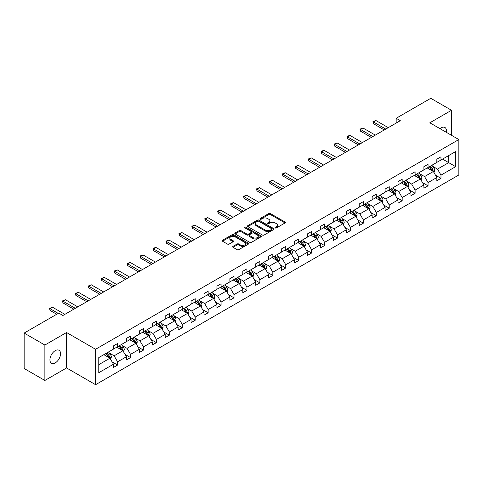 <?xml version="1.0" encoding="UTF-8"?>
<svg xmlns="http://www.w3.org/2000/svg" width="483" height="483" viewBox="0 0 483 483"><rect width="100%" height="100%" fill="white"/><g stroke="black" fill="none" stroke-linecap="round" stroke-linejoin="round"><path stroke-width="0.72" d="M275.25 227.952A0.803 0.465 0 0 0 276.391 227.952L285.036 222.959A1.153 0.664 0 0 0 285.375 222.494A1.153 0.664 0 0 0 285.036 222.023L270.389 213.564A1.153 0.664 0 0 0 268.759 213.564L260.114 218.558A0.803 0.465 0 0 0 259.878 218.884A0.803 0.465 0 0 0 260.114 219.216A0.803 0.465 0 0 0 261.249 219.216L262.372 218.57A3.683 2.125 0 0 1 267.582 218.57L268.802 219.27A3.683 2.125 0 0 1 269.876 220.773A3.683 2.125 0 0 1 268.802 222.283L267.679 222.929A0.803 0.465 0 0 0 267.443 223.255A0.803 0.465 0 0 0 267.679 223.581A0.803 0.465 0 0 0 268.82 223.581L269.943 222.935A3.683 2.125 0 0 1 275.147 222.935L276.367 223.641A3.683 2.125 0 0 1 277.447 225.144A3.683 2.125 0 0 1 276.367 226.648L275.25 227.294A0.803 0.465 0 0 0 275.014 227.626A0.803 0.465 0 0 0 275.25 227.952L275.25 227.294M55.243 362.89A7.505 4.335 120 0 0 60.146 356.279A7.505 4.335 120 0 0 58.998 350.266A7.505 4.335 120 0 0 55.243 350.64A7.505 4.335 120 0 0 50.341 357.251A7.505 4.335 120 0 0 51.494 363.264A7.505 4.335 120 0 0 55.243 362.89M446.328 132.312A7.505 4.335 120 0 0 444.897 127.47A7.505 4.335 120 0 0 441.148 127.838A7.505 4.335 120 0 0 439.989 128.653M233.029 246.36A1.153 0.664 0 0 0 232.691 246.831A1.153 0.664 0 0 0 233.029 247.302L237.141 249.675A1.153 0.664 0 0 0 238.765 249.675L248.371 244.132A1.153 0.664 0 0 0 248.709 243.661A1.153 0.664 0 0 0 248.371 243.191L233.724 234.732A1.153 0.664 0 0 0 232.094 234.732L222.488 240.274A1.153 0.664 0 0 0 222.15 240.745A1.153 0.664 0 0 0 222.488 241.216L227.457 244.084A1.153 0.664 0 0 0 229.081 244.084L233.192 241.711A1.153 0.664 0 0 0 233.531 241.24A1.153 0.664 0 0 0 233.192 240.769L230.729 239.351A3.079 1.775 0 0 1 229.83 238.095A3.079 1.775 0 0 1 231.731 236.447A3.079 1.775 0 0 1 235.082 236.833L244.73 242.406A3.079 1.775 0 0 1 245.63 243.661A3.079 1.775 0 0 1 243.728 245.304A3.079 1.775 0 0 1 240.377 244.917L238.765 243.987A1.153 0.664 0 0 0 237.141 243.987L233.029 246.36L233.029 247.302M66.563 332.515L44.877 345.037L24.15 333.071L24.15 368.493L44.877 380.465L66.563 367.943L95.586 384.697L95.586 349.275L66.563 332.515L66.563 367.943M451.514 135.306L451.514 110.269L429.828 122.791L458.85 139.545L95.586 349.275M451.514 110.269L430.782 98.303L396.163 118.287L396.163 123.074M24.15 333.071L58.769 313.081L62.917 315.477L400.31 120.684L396.163 118.287M262.45 235.058A1.153 0.664 0 0 0 264.08 235.058L273.686 229.516A1.153 0.664 0 0 0 274.018 229.045A1.153 0.664 0 0 0 273.686 228.574L259.033 220.115A1.153 0.664 0 0 0 257.403 220.115L247.803 225.664A1.153 0.664 0 0 0 247.465 226.135A1.153 0.664 0 0 0 247.803 226.605L262.45 235.058M245.316 228.127A0.803 0.465 0 0 1 246.131 228.242L246.131 227.282L261.025 235.885A1.153 0.664 0 0 1 261.363 236.356A1.153 0.664 0 0 1 261.025 236.821L251.426 242.369A1.153 0.664 0 0 1 249.796 242.369L235.143 233.911L235.143 232.969A1.153 0.664 0 0 0 234.81 233.44A1.153 0.664 0 0 0 235.143 233.911M235.143 232.969L239.254 230.596A1.153 0.664 0 0 1 240.884 230.596L246.825 234.026A1.153 0.664 0 0 0 248.455 234.026L251.178 232.456A1.153 0.664 0 0 0 251.516 231.985A1.153 0.664 0 0 0 251.178 231.514L244.996 227.94A0.803 0.465 0 0 1 244.76 227.614A0.803 0.465 0 0 1 245.255 227.185A0.803 0.465 0 0 1 246.131 227.282M44.877 345.037L44.877 380.465M98.78 357.577L113.451 349.106L113.451 345.9L117.598 343.504L117.598 346.709L126.389 341.638L126.389 338.432L130.537 336.035L130.537 339.241L139.321 334.17L139.321 330.964L143.469 328.567L143.469 331.773L152.26 326.701L152.26 323.495L156.407 321.098L156.407 324.31L165.192 319.233L165.192 316.027L169.34 313.63L169.34 316.842L178.13 311.764L178.13 308.559L182.278 306.162L182.278 309.374L191.063 304.296L191.063 301.09L195.21 298.693L195.21 301.905L204.001 296.828L204.001 293.622L208.149 291.225L208.149 294.437L216.933 289.359L216.933 286.153L221.081 283.756L221.081 286.968L229.872 281.891L229.872 278.685L234.02 276.294L234.02 279.5L242.804 274.422L242.804 271.217L246.952 268.826L246.952 272.032L255.742 266.954L255.742 263.748L259.884 261.357L259.884 264.563L268.675 259.486L268.675 256.28L272.823 253.889L272.823 257.095L281.613 252.017L281.613 248.811L285.755 246.421L285.755 249.626L294.545 244.549L294.545 241.343L298.693 238.952L298.693 242.158L307.484 237.087L307.484 233.875L311.626 231.484L311.626 234.69L320.416 229.618L320.416 226.406L324.564 224.015L324.564 227.221L333.355 222.15L333.355 218.938L337.496 216.547L337.496 219.753L346.287 214.681L346.287 211.469L350.435 209.079L350.435 212.285L359.225 207.213L359.225 204.001L363.367 201.61L363.367 204.816L372.158 199.745L372.158 196.533L376.305 194.142L376.305 197.348L385.096 192.276L385.096 189.07L389.238 186.673L389.238 189.879L398.028 184.808L398.028 181.602L402.176 179.205L402.176 182.411L410.967 177.339L410.967 174.134L415.108 171.737L415.108 174.943L423.899 169.871L423.899 166.665L428.047 164.268L428.047 167.474L436.837 162.403L436.837 159.197L440.979 156.8L440.979 160.012L455.656 151.535L455.656 166.665L440.979 175.136L440.979 178.342L436.837 180.739L436.837 177.533L428.047 182.604L428.047 185.81L423.899 188.207L423.899 185.001L415.108 190.073L415.108 193.278L410.967 195.675L410.967 192.469L402.176 197.541L402.176 200.747L398.028 203.144L398.028 199.932L389.238 205.009L389.238 208.215L385.096 210.612L385.096 207.4L376.305 212.478L376.305 215.684L372.158 218.081L372.158 214.869L363.367 219.946L363.367 223.152L359.225 225.549L359.225 222.337L350.435 227.415L350.435 230.62L346.287 233.017L346.287 229.805L337.496 234.883L337.496 238.089L333.355 240.486L333.355 237.274L324.564 242.351L324.564 245.557L320.416 247.948L320.416 244.742L311.626 249.82L311.626 253.026L307.484 255.416L307.484 252.211L298.693 257.288L298.693 260.494L294.545 262.885L294.545 259.679L285.755 264.756L285.755 267.962L281.613 270.353L281.613 267.147L272.823 272.225L272.823 275.431L268.675 277.822L268.675 274.616L259.884 279.693L259.884 282.899L255.742 285.29L255.742 282.084L246.952 287.156L246.952 290.368L242.804 292.758L242.804 289.552L234.02 294.624L234.02 297.836L229.872 300.227L229.872 297.021L221.081 302.092L221.081 305.304L216.933 307.695L216.933 304.489L208.149 309.561L208.149 312.773L204.001 315.164L204.001 311.958L195.21 317.029L195.21 320.241L191.063 322.632L191.063 319.426L182.278 324.498L182.278 327.709L178.13 330.1L178.13 326.894L169.34 331.966L169.34 335.172L165.192 337.569L165.192 334.363L156.407 339.434L156.407 342.64L152.26 345.037L152.26 341.831L143.469 346.903L143.469 350.109L139.321 352.505L139.321 349.3L130.537 354.371L130.537 357.577L126.389 359.974L126.389 356.768L117.598 361.839L117.598 365.045L113.451 367.442L113.451 364.23L98.78 372.707L98.78 357.577M95.586 384.697L458.85 174.967L458.85 139.545M116.771 347.192L122.905 350.73L114.115 355.808L109.315 353.037M114.115 355.808L117.598 361.839M122.905 350.73L126.389 356.768M113.451 348.34L114.115 348.72L117.598 346.709M129.704 339.724L135.844 343.268L127.053 348.34L122.253 345.568M127.053 348.34L130.537 354.371M135.844 343.268L139.321 349.3M126.389 340.871L127.053 341.252L130.537 339.241M142.642 332.256L148.776 335.8L139.985 340.871L135.186 338.1M139.985 340.871L143.469 346.903M148.776 335.8L152.26 341.831M139.321 333.403L139.985 333.789L143.469 331.773M155.574 324.787L161.714 328.331L152.924 333.403L148.124 330.632M152.924 333.403L156.407 339.434M161.714 328.331L165.192 334.363M152.26 325.934L152.924 326.321L156.407 324.31M168.513 317.319L174.647 320.863L165.856 325.934L161.056 323.163M165.856 325.934L169.34 331.966M174.647 320.863L178.13 326.894M165.192 318.466L165.856 318.852L169.34 316.842M181.445 309.851L187.585 313.395L178.795 318.466L173.995 315.695M178.795 318.466L182.278 324.498M187.585 313.395L191.063 319.426M178.13 310.998L178.795 311.384L182.278 309.374M194.383 302.382L200.517 305.926L191.727 310.998L186.927 308.226M191.727 310.998L195.21 317.029M200.517 305.926L204.001 311.958M191.063 303.529L191.727 303.916L195.21 301.905M207.316 294.914L213.456 298.458L204.665 303.529L199.865 300.758M204.665 303.529L208.149 309.561M213.456 298.458L216.933 304.489M204.001 296.061L204.665 296.447L208.149 294.437M220.254 287.445L226.388 290.989L217.598 296.061L212.798 293.29M217.598 296.061L221.081 302.092M226.388 290.989L229.872 297.021M216.933 288.593L217.598 288.979L221.081 286.968M233.186 279.977L239.32 283.521L230.536 288.593L225.736 285.821M230.536 288.593L234.02 294.624M239.32 283.521L242.804 289.552M229.872 281.124L230.536 281.511L234.02 279.5M246.125 272.509L252.259 276.053L243.468 281.124L238.668 278.353M243.468 281.124L246.952 287.156M252.259 276.053L255.742 282.084M242.804 273.656L243.468 274.042L246.952 272.032M259.057 265.04L265.191 268.584L256.407 273.656L251.607 270.891M256.407 273.656L259.884 279.693M265.191 268.584L268.675 274.616M255.742 266.187L256.407 266.574L259.884 264.563M271.995 257.572L278.13 261.116L269.339 266.187L264.539 263.422M269.339 266.187L272.823 272.225M278.13 261.116L281.613 267.147M268.675 258.725L269.339 259.105L272.823 257.095M284.928 250.103L291.062 253.647L282.277 258.725L277.477 255.954M282.277 258.725L285.755 264.756M291.062 253.647L294.545 259.679M281.613 251.257L282.277 251.637L285.755 249.626M297.866 242.635L304 246.179L295.21 251.257L290.41 248.485M295.21 251.257L298.693 257.288M304 246.179L307.484 252.211M294.545 243.788L295.21 244.169L298.693 242.158M310.798 235.167L316.933 238.711L308.148 243.788L303.348 241.017M308.148 243.788L311.626 249.82M316.933 238.711L320.416 244.742M307.484 236.32L308.148 236.7L311.626 234.69M323.737 227.698L329.871 231.242L321.08 236.32L316.28 233.549M321.08 236.32L324.564 242.351M329.871 231.242L333.355 237.274M320.416 228.851L321.08 229.232L324.564 227.221M336.669 220.23L342.803 223.774L334.019 228.851L329.219 226.08M334.019 228.851L337.496 234.883M342.803 223.774L346.287 229.805M333.355 221.383L334.019 221.763L337.496 219.753M349.607 212.761L355.742 216.306L346.951 221.383L342.151 218.612M346.951 221.383L350.435 227.415M355.742 216.306L359.225 222.337M346.287 213.915L346.951 214.295L350.435 212.285M362.54 205.299L368.674 208.837L359.889 213.915L355.09 211.143M359.889 213.915L363.367 219.946M368.674 208.837L372.158 214.869M359.225 206.446L359.889 206.827L363.367 204.816M375.478 197.831L381.612 201.369L372.822 206.446L368.022 203.675M372.822 206.446L376.305 212.478M381.612 201.369L385.096 207.4M372.158 198.978L372.822 199.358L376.305 197.348M388.41 190.362L394.545 193.9L385.76 198.978L380.96 196.207M385.76 198.978L389.238 205.009M394.545 193.9L398.028 199.932M385.096 191.51L385.76 191.89L389.238 189.879M401.349 182.894L407.483 186.432L398.692 191.51L393.893 188.738M398.692 191.51L402.176 197.541M407.483 186.432L410.967 192.469M398.028 184.041L398.692 184.421L402.176 182.411M414.281 175.426L420.415 178.964L411.631 184.041L406.831 181.27M411.631 184.041L415.108 190.073M420.415 178.964L423.899 185.001M410.967 176.573L411.631 176.953L415.108 174.943M427.214 167.957L433.354 171.501L424.563 176.573L419.763 173.802M424.563 176.573L428.047 182.604M433.354 171.501L436.837 177.533M423.899 169.104L424.563 169.485L428.047 167.474M442.555 159.1L448.695 162.644L437.501 169.104L432.702 166.333M437.501 169.104L440.979 175.136M455.656 166.665L448.695 162.644L448.695 155.556L455.656 151.535M436.837 161.636L437.501 162.022L440.979 160.012M98.78 364.665L109.973 358.199L103.833 354.661M109.973 358.199L113.451 364.23M435.467 175.16L440.979 178.342M422.534 182.628L428.047 185.81M409.596 190.097L415.108 193.278M396.664 197.565L402.176 200.747M383.725 205.034L389.238 208.215M370.793 212.502L376.305 215.684M357.855 219.97L363.367 223.152M344.922 227.439L350.435 230.62M331.984 234.907L337.496 238.089M319.052 242.375L324.564 245.557M306.113 249.844L311.626 253.026M293.181 257.312L298.693 260.494M280.243 264.781L285.755 267.962M267.31 272.249L272.823 275.431M254.372 279.717L259.884 282.899M241.44 287.18L246.952 290.368M228.501 294.648L234.02 297.836M215.569 302.116L221.081 305.304M202.631 309.585L208.149 312.773M189.698 317.053L195.21 320.241M176.76 324.522L182.278 327.709M163.828 331.99L169.34 335.172M150.889 339.458L156.407 342.64M137.957 346.927L143.469 350.109M125.019 354.395L130.537 357.577M112.086 361.864L117.598 365.045M275.57 228.067L276.367 227.608A3.683 2.125 0 0 0 277.447 226.104L277.447 225.144M269.876 220.773L269.876 221.733A3.683 2.125 0 0 1 268.802 223.237L268.005 223.695M285.036 222.023L285.036 222.959L270.389 214.518A1.153 0.664 0 0 0 268.759 214.518L260.434 219.33M273.686 228.574L273.686 229.516L259.033 221.075A1.153 0.664 0 0 0 257.403 221.075L247.815 226.612L247.803 225.664M271.651 229.377A0.803 0.465 0 0 0 271.887 229.045A0.803 0.465 0 0 0 271.651 228.719L258.791 221.292A0.803 0.465 0 0 0 257.65 221.292L256.467 221.975A3.683 2.125 0 0 0 255.392 223.478A3.683 2.125 0 0 0 256.467 224.981L265.258 230.059A3.683 2.125 0 0 0 270.468 230.059L271.651 229.377L271.651 230.331A0.803 0.465 0 0 0 271.887 230.005L271.887 229.045M255.392 223.478L255.392 224.438A3.683 2.125 0 0 0 256.467 225.941L256.467 224.981M271.651 230.331L270.468 231.013A3.683 2.125 0 0 1 265.258 231.013L256.467 225.941M235.161 233.917L239.254 231.556L239.254 230.596M251.516 231.985L251.516 232.939A1.153 0.664 0 0 1 251.178 233.41L248.455 234.986A1.153 0.664 0 0 1 246.825 234.986L240.884 231.556A1.153 0.664 0 0 0 239.254 231.556M246.131 228.242L261.013 236.833M252.989 237.588A3.079 1.775 0 0 0 256.346 237.974A3.079 1.775 0 0 0 258.248 236.332A3.079 1.775 0 0 0 257.342 235.07L253.949 233.114A1.153 0.664 0 0 0 252.319 233.114L249.59 234.684A1.153 0.664 0 0 0 249.252 235.155A1.153 0.664 0 0 0 249.59 235.626L252.989 237.588L252.989 238.542A3.079 1.775 0 0 0 256.346 238.928A3.079 1.775 0 0 0 258.248 237.286L258.248 236.332M249.252 235.155L249.252 236.115A1.153 0.664 0 0 0 249.59 236.579L249.59 235.626M252.989 238.542L249.59 236.579M245.63 243.661L245.63 244.615A3.079 1.775 0 0 1 243.728 246.258A3.079 1.775 0 0 1 240.377 245.877L238.765 244.947A1.153 0.664 0 0 0 237.141 244.947L233.048 247.308M229.83 238.095L229.83 239.049A3.079 1.775 0 0 0 230.729 240.305L230.729 239.351M233.174 241.717L230.729 240.305M248.359 244.138L233.724 235.692A1.153 0.664 0 0 0 232.094 235.692L222.506 241.228M433.982 172.588L434.742 170.39A3.109 1.793 -120 0 0 433.752 167.74L431.893 165.258M428.554 168.73L427.745 167.649M432.895 171.236L433.07 170.517A3.109 1.793 -120 0 0 432.176 168.652L430.317 166.164M429.538 166.617L431.585 169.352A1.582 0.912 60 0 1 431.874 169.829L433.07 170.517M429.321 166.738L431.18 169.225A3.109 1.793 60 0 1 431.959 170.692M385.76 129.082L373.383 121.939L373.383 123.666L372.93 121.68L375.871 120.502L388.247 127.645M384.263 129.945L373.383 123.666M375.871 120.502L373.383 121.939L372.93 121.68M421.049 180.056L421.81 177.859A3.109 1.793 -120 0 0 420.82 175.208L418.954 172.727M415.615 176.198L414.812 175.118M419.956 178.704L420.132 177.986A3.109 1.793 -120 0 0 419.244 176.12L417.378 173.632M416.606 174.085L418.652 176.82A1.582 0.912 60 0 1 418.942 177.297L420.132 177.986M416.388 174.206L418.248 176.693A3.109 1.793 60 0 1 419.021 178.161M408.111 187.525L408.878 185.321A3.109 1.793 -120 0 0 407.881 182.677L406.022 180.195M402.683 183.667L401.874 182.586M407.024 186.172L407.199 185.454A3.109 1.793 -120 0 0 406.306 183.588L404.446 181.101M403.667 181.554L405.714 184.289A1.582 0.912 60 0 1 406.004 184.766L407.199 185.454M403.45 181.674L405.315 184.162A3.109 1.793 60 0 1 406.088 185.629M372.822 136.55L360.451 129.408L360.451 131.135L359.992 129.148L362.938 127.971L375.309 135.113M371.33 137.413L360.451 131.135M362.938 127.971L360.451 129.408L359.992 129.148M359.889 144.019L347.512 136.876L347.512 138.603L347.06 136.617L348.303 135.898L350.006 135.439L362.377 142.582M358.392 144.882L347.512 138.603M350.006 135.439L347.512 136.876L347.06 136.617M395.179 194.993L395.939 192.789A3.109 1.793 -120 0 0 394.949 190.145L393.084 187.664M389.745 191.129L388.942 190.054M394.086 193.641L394.261 192.922A3.109 1.793 -120 0 0 393.373 191.057L391.508 188.569M390.735 189.022L392.782 191.757A1.582 0.912 60 0 1 393.071 192.234L394.261 192.922M390.518 189.143L392.377 191.63A3.109 1.793 60 0 1 393.15 193.097M346.951 151.487L334.58 144.345L334.58 146.071L334.121 144.079L337.068 142.908L349.438 150.05M345.46 152.35L334.58 146.071M337.068 142.908L334.58 144.345L334.121 144.079M382.24 202.462L383.007 200.258A3.109 1.793 -120 0 0 382.011 197.613L380.151 195.126M376.812 198.598L376.003 197.523M381.153 201.103L381.329 200.391A3.109 1.793 -120 0 0 380.435 198.525L378.575 196.038M377.797 196.49L379.843 199.225A1.582 0.912 60 0 1 380.133 199.702L381.329 200.391M377.579 196.611L379.445 199.099A3.109 1.793 60 0 1 380.218 200.566M334.019 158.955L321.648 151.813L321.648 153.534L321.189 151.547L322.433 150.829L324.135 150.376L336.506 157.518M332.521 159.819L321.648 153.534M324.135 150.376L321.648 151.813L321.189 151.547M369.308 209.93L370.069 207.726A3.109 1.793 -120 0 0 369.078 205.082L367.213 202.594M363.874 206.066L363.071 204.991M368.215 208.571L368.39 207.859A3.109 1.793 -120 0 0 367.503 205.993L365.643 203.506M364.864 203.959L366.911 206.694A1.582 0.912 60 0 1 367.201 207.171L368.39 207.859M364.647 204.08L366.506 206.567A3.109 1.793 60 0 1 367.279 208.034M321.08 166.424L308.709 159.281L308.709 161.002L308.251 159.016L311.197 157.844L323.568 164.987M319.589 167.287L308.709 161.002M311.197 157.844L308.709 159.281L308.251 159.016M356.369 217.398L357.136 215.195A3.109 1.793 -120 0 0 356.14 212.55L354.28 210.063M350.942 213.534L350.133 212.46M355.283 216.04L355.458 215.327A3.109 1.793 -120 0 0 354.564 213.462L352.705 210.974M351.926 211.421L353.973 214.156A1.582 0.912 60 0 1 354.262 214.639L355.458 215.327M351.709 211.548L353.574 214.035A3.109 1.793 60 0 1 354.347 215.503M308.148 173.892L295.777 166.75L295.777 168.47L295.318 166.484L298.265 165.313L310.635 172.455M306.651 174.755L295.777 168.47M298.265 165.313L295.777 166.75L295.318 166.484M343.437 224.867L344.198 222.663A3.109 1.793 -120 0 0 343.208 220.019L341.342 217.531M338.003 221.003L337.2 219.928M342.344 223.508L342.519 222.796A3.109 1.793 -120 0 0 341.632 220.93L339.772 218.443M338.994 218.89L341.04 221.625A1.582 0.912 60 0 1 341.33 222.108L342.519 222.796M338.776 219.016L340.636 221.504A3.109 1.793 60 0 1 341.409 222.971M295.21 181.36L282.839 174.218L282.839 175.939L282.386 173.952L283.63 173.234L285.326 172.781L297.697 179.924M293.718 182.224L282.839 175.939M285.326 172.781L282.839 174.218L282.386 173.952M330.499 232.335L331.266 230.131A3.109 1.793 -120 0 0 330.269 227.487L328.41 225M325.071 228.471L324.262 227.396M329.412 230.977L329.587 230.264A3.109 1.793 -120 0 0 328.694 228.399L326.834 225.911M326.055 226.358L328.102 229.093A1.582 0.912 60 0 1 328.392 229.576L329.587 230.264M325.838 226.485L327.703 228.972A3.109 1.793 60 0 1 328.476 230.439M282.277 188.829L269.906 181.686L269.906 183.407L269.448 181.421L272.394 180.25L284.765 187.392M280.78 189.692L269.906 183.407M272.394 180.25L269.906 181.686L269.448 181.421M317.566 239.803L318.327 237.6A3.109 1.793 -120 0 0 317.337 234.955L315.471 232.468M312.133 235.939L311.33 234.865M316.474 238.445L316.649 237.733A3.109 1.793 -120 0 0 315.761 235.867L313.902 233.38M313.123 233.826L315.17 236.561A1.582 0.912 60 0 1 315.459 237.044L316.649 237.733M312.906 233.953L314.765 236.441A3.109 1.793 60 0 1 315.538 237.908M269.339 196.297L256.968 189.155L256.968 190.876L256.515 188.889L257.759 188.171L259.456 187.718L271.826 194.86M267.848 197.161L256.968 190.876M259.456 187.718L256.968 189.155L256.515 188.889M304.628 247.272L305.395 245.068A3.109 1.793 -120 0 0 304.399 242.424L302.539 239.936M299.2 243.408L298.391 242.333M303.541 245.913L303.716 245.201A3.109 1.793 -120 0 0 302.823 243.329L300.963 240.848M300.185 241.295L302.231 244.03A1.582 0.912 60 0 1 302.521 244.513L303.716 245.201M299.967 241.422L301.833 243.909A3.109 1.793 60 0 1 302.606 245.376M256.407 203.766L244.036 196.623L244.036 198.344L243.577 196.358L246.523 195.186L258.894 202.329M254.909 204.629L244.036 198.344M246.523 195.186L244.036 196.623L243.577 196.358M291.696 254.74L292.457 252.537A3.109 1.793 -120 0 0 291.466 249.892L289.607 247.405M286.268 250.876L285.459 249.802M290.603 253.382L290.778 252.669A3.109 1.793 -120 0 0 289.891 250.798L288.031 248.316M287.252 248.763L289.299 251.498A1.582 0.912 60 0 1 289.589 251.981L290.778 252.669M287.035 248.89L288.894 251.377A3.109 1.793 60 0 1 289.667 252.844M243.468 211.234L231.097 204.092L231.097 205.812L230.645 203.826L231.888 203.108L233.585 202.655L245.956 209.797M241.977 212.091L231.097 205.812M233.585 202.655L231.097 204.092L230.645 203.826M278.757 262.209L279.524 260.005A3.109 1.793 -120 0 0 278.528 257.361L276.668 254.873M273.33 258.345L272.521 257.27M277.671 260.85L277.846 260.138A3.109 1.793 -120 0 0 276.952 258.266L275.093 255.785M274.314 256.231L276.361 258.966A1.582 0.912 60 0 1 276.65 259.449L277.846 260.138M274.096 256.358L275.962 258.846A3.109 1.793 60 0 1 276.735 260.313M230.536 218.702L218.165 211.56L218.165 213.281L217.706 211.294L218.95 210.576L220.653 210.123L233.023 217.265M229.039 219.56L218.165 213.281M220.653 210.123L218.165 211.56L217.706 211.294M265.825 269.677L266.586 267.473A3.109 1.793 -120 0 0 265.596 264.829L263.736 262.341M260.397 265.813L259.588 264.738M264.732 268.319L264.907 267.606A3.109 1.793 -120 0 0 264.02 265.735L262.16 263.253M261.381 263.7L263.428 266.435A1.582 0.912 60 0 1 263.718 266.918L264.907 267.606M261.164 263.827L263.024 266.308A3.109 1.793 60 0 1 263.796 267.781M217.598 226.171L205.227 219.028L205.227 220.749L204.774 218.763L207.714 217.591L220.085 224.734M216.106 227.028L205.227 220.749M207.714 217.591L205.227 219.028L204.774 218.763M252.887 277.145L253.653 274.942A3.109 1.793 -120 0 0 252.657 272.297L250.798 269.81M247.459 273.281L246.65 272.201M251.8 275.787L251.975 275.075A3.109 1.793 -120 0 0 251.082 273.203L249.222 270.721M248.443 271.168L250.496 273.903A1.582 0.912 60 0 1 250.78 274.386L251.975 275.075M248.226 271.295L250.091 273.776A3.109 1.793 60 0 1 250.864 275.244M204.665 233.639L192.294 226.497L192.294 228.218L191.836 226.231L194.782 225.06L207.153 232.202M203.168 234.496L192.294 228.218M194.782 225.06L192.294 226.497L191.836 226.231M239.954 284.614L240.715 282.41A3.109 1.793 -120 0 0 239.725 279.766L237.865 277.278M234.527 280.75L233.718 279.669M238.862 283.255L239.037 282.543A3.109 1.793 -120 0 0 238.149 280.671L236.29 278.19M235.511 278.637L237.558 281.372A1.582 0.912 60 0 1 237.847 281.855L239.037 282.543M235.293 278.763L237.153 281.245A3.109 1.793 60 0 1 237.926 282.712M191.727 241.108L179.356 233.965L179.356 235.686L178.903 233.7L181.843 232.528L194.214 239.671M190.236 241.965L179.356 235.686M181.843 232.528L179.356 233.965L178.903 233.7M227.016 292.082L227.783 289.878A3.109 1.793 -120 0 0 226.787 287.234L224.927 284.747M221.588 288.218L220.779 287.137M225.929 290.724L226.104 290.011A3.109 1.793 -120 0 0 225.211 288.14L223.351 285.658M222.572 286.105L224.625 288.84A1.582 0.912 60 0 1 224.909 289.323L226.104 290.011M222.355 286.232L224.221 288.713A3.109 1.793 60 0 1 224.993 290.18M178.795 248.576L166.424 241.428L166.424 243.154L165.965 241.168L168.911 239.997L181.282 247.139M177.303 249.433L166.424 243.154M168.911 239.997L166.424 241.428L165.965 241.168M214.084 299.551L214.844 297.347A3.109 1.793 -120 0 0 213.854 294.702L211.995 292.215M208.656 295.687L207.847 294.606M212.997 298.192L213.166 297.48A3.109 1.793 -120 0 0 212.279 295.608L210.419 293.127M209.64 293.573L211.687 296.308A1.582 0.912 60 0 1 211.977 296.791L213.166 297.48M209.423 293.7L211.282 296.182A3.109 1.793 60 0 1 212.055 297.649M165.856 256.038L153.485 248.896L153.485 250.623L153.033 248.636L154.276 247.918L155.973 247.465L168.344 254.607M164.365 256.902L153.485 250.623M155.973 247.465L153.485 248.896L153.033 248.636M201.145 307.019L201.912 304.815A3.109 1.793 -120 0 0 200.916 302.165L199.056 299.683M195.718 303.155L194.909 302.074M200.059 305.661L200.234 304.948A3.109 1.793 -120 0 0 199.34 303.076L197.481 300.595M196.702 301.042L198.755 303.777A1.582 0.912 60 0 1 199.038 304.26L200.234 304.948M196.484 301.169L198.35 303.65A3.109 1.793 60 0 1 199.123 305.117M152.924 263.507L140.553 256.364L140.553 258.091L140.094 256.105L141.338 255.386L143.04 254.933L155.411 262.076M151.433 264.37L140.553 258.091M143.04 254.933L140.553 256.364L140.094 256.105M188.213 314.481L188.974 312.284A3.109 1.793 -120 0 0 187.984 309.633L186.124 307.152M182.785 310.623L181.976 309.543M187.126 313.129L187.295 312.416A3.109 1.793 -120 0 0 186.408 310.545L184.548 308.057M183.769 308.51L185.816 311.245A1.582 0.912 60 0 1 186.106 311.728L187.295 312.416M183.552 308.637L185.412 311.118A3.109 1.793 60 0 1 186.184 312.586M139.985 270.975L127.615 263.833L127.615 265.559L127.162 263.573L130.102 262.396L142.473 269.538M138.494 271.838L127.615 265.559M130.102 262.396L127.615 263.833L127.162 263.573M175.275 321.95L176.041 319.752A3.109 1.793 -120 0 0 175.045 317.102L173.186 314.62M169.847 318.092L169.038 317.011M174.188 320.597L174.363 319.885A3.109 1.793 -120 0 0 173.475 318.013L171.61 315.526M170.831 315.979L172.884 318.714A1.582 0.912 60 0 1 173.168 319.197L174.363 319.885M170.614 316.105L172.479 318.587A3.109 1.793 60 0 1 173.252 320.054M127.053 278.443L114.682 271.301L114.682 273.028L114.223 271.041L117.17 269.864L129.541 277.007M125.562 279.307L114.682 273.028M117.17 269.864L114.682 271.301L114.223 271.041M162.342 329.418L163.103 327.22A3.109 1.793 -120 0 0 162.113 324.57L160.253 322.089M156.915 325.56L156.106 324.479M161.256 328.066L161.425 327.353A3.109 1.793 -120 0 0 160.537 325.482L158.678 322.994M157.899 323.447L159.945 326.182A1.582 0.912 60 0 1 160.235 326.659L161.425 327.353M157.681 323.574L159.541 326.055A3.109 1.793 60 0 1 160.314 327.522M114.115 285.912L101.744 278.769L101.744 280.496L101.291 278.51L104.231 277.333L116.602 284.475M112.624 286.775L101.744 280.496M104.231 277.333L101.744 278.769L101.291 278.51M149.404 336.886L150.171 334.689A3.109 1.793 -120 0 0 149.175 332.038L147.315 329.557M143.976 333.029L143.167 331.948M148.317 335.534L148.492 334.822A3.109 1.793 -120 0 0 147.605 332.95L145.739 330.463M144.96 330.915L147.013 333.65A1.582 0.912 60 0 1 147.297 334.127L148.492 334.822M144.743 331.036L146.609 333.524A3.109 1.793 60 0 1 147.381 334.991M101.182 293.38L88.812 286.238L88.812 287.965L88.353 285.978L91.299 284.801L103.67 291.943M99.691 294.244L88.812 287.965M91.299 284.801L88.812 286.238L88.353 285.978M136.472 344.355L137.232 342.157A3.109 1.793 -120 0 0 136.242 339.507L134.383 337.025M131.044 340.497L130.235 339.416M135.385 343.002L135.554 342.284A3.109 1.793 -120 0 0 134.666 340.418L132.807 337.931M132.028 338.384L134.075 341.119A1.582 0.912 60 0 1 134.365 341.596L135.554 342.284M131.811 338.505L133.67 340.992A3.109 1.793 60 0 1 134.443 342.459M88.244 300.849L75.873 293.706L75.873 295.433L75.42 293.447L78.361 292.269L90.732 299.412M86.753 301.712L75.873 295.433M78.361 292.269L75.873 293.706L75.42 293.447M123.533 351.823L124.3 349.62A3.109 1.793 -120 0 0 123.31 346.975L121.444 344.494M118.106 347.965L117.297 346.885M122.447 350.471L122.622 349.752A3.109 1.793 -120 0 0 121.734 347.887L119.869 345.399M119.09 345.852L121.142 348.587A1.582 0.912 60 0 1 121.426 349.064L122.622 349.752M118.872 345.973L120.738 348.46A3.109 1.793 60 0 1 121.511 349.927M75.312 308.317L62.941 301.175L62.941 302.901L62.482 300.915L65.428 299.738L77.799 306.88M73.821 309.18L62.941 302.901M65.428 299.738L62.941 301.175L62.482 300.915M110.601 359.292L111.362 357.088A3.109 1.793 -120 0 0 110.372 354.444L108.512 351.962M105.173 355.428L104.364 354.353M109.514 357.939L109.683 357.221A3.109 1.793 -120 0 0 108.796 355.355L106.936 352.868M106.157 353.321L108.204 356.056A1.582 0.912 60 0 1 108.494 356.532L109.683 357.221M105.94 353.441L107.8 355.929A3.109 1.793 60 0 1 108.578 357.396M58.232 313.395L50.003 308.643L50.003 310.37L49.55 308.377L52.49 307.206L64.861 314.348M56.734 314.252L50.003 310.37M52.49 307.206L50.003 308.643L49.55 308.377M276.367 227.608L276.367 226.648M267.679 223.581L267.679 222.929M268.802 223.237L268.802 222.283M260.114 219.216L260.114 218.558M268.759 214.518L268.759 213.564M270.389 214.518L270.389 213.564M257.403 221.075L257.403 220.115M259.033 221.075L259.033 220.115M265.258 231.013L265.258 230.059M270.468 231.013L270.468 230.059M240.884 231.556L240.884 230.596M246.825 234.986L246.825 234.026M248.455 234.986L248.455 234.026M251.178 233.41L251.178 232.456M261.025 236.821L261.025 235.885M237.141 244.947L237.141 243.987M238.765 244.947L238.765 243.987M240.377 245.877L240.377 244.917M233.192 241.711L233.192 240.769M222.488 241.216L222.488 240.274M232.094 235.692L232.094 234.732M233.724 235.692L233.724 234.732M248.371 244.132L248.371 243.191M433.13 171.368L434.724 170.451M432.176 168.652L433.752 167.74M430.299 169.738L431.18 169.225M420.192 178.837L421.792 177.913M419.244 176.12L420.82 175.208M417.366 177.207L418.248 176.693M407.26 186.305L408.853 185.381M406.306 183.588L407.881 182.677M404.428 184.669L405.315 184.162M394.321 193.774L395.921 192.85M393.373 191.057L394.949 190.145M391.496 192.137L392.377 191.63M381.389 201.242L382.983 200.318M380.435 198.525L382.011 197.613M378.557 199.606L379.445 199.099M368.451 208.71L370.05 207.787M367.503 205.993L369.078 205.082M365.625 207.074L366.506 206.567M355.518 216.179L357.112 215.255M354.564 213.462L356.14 212.55M352.687 214.543L353.574 214.035M342.58 223.647L344.18 222.723M341.632 220.93L343.208 220.019M339.754 222.011L340.636 221.504M329.647 231.115L331.241 230.192M328.694 228.399L330.269 227.487M326.816 229.479L327.703 228.972M316.709 238.584L318.309 237.66M315.761 235.867L317.337 234.955M313.884 236.948L314.765 236.441M303.777 246.052L305.371 245.129M302.823 243.329L304.399 242.424M300.945 244.416L301.833 243.909M290.838 253.521L292.438 252.597M289.891 250.798L291.466 249.892M288.013 251.885L288.894 251.377M277.906 260.989L279.5 260.065M276.952 258.266L278.528 257.361M275.075 259.353L275.962 258.846M264.968 268.457L266.568 267.534M264.02 265.735L265.596 264.829M262.142 266.821L263.024 266.308M252.035 275.926L253.629 275.002M251.082 273.203L252.657 272.297M249.204 274.29L250.091 273.776M239.097 283.388L240.697 282.47M238.149 280.671L239.725 279.766M236.272 281.758L237.153 281.245M226.165 290.857L227.759 289.939M225.211 288.14L226.787 287.234M223.333 289.226L224.221 288.713M213.226 298.325L214.826 297.407M212.279 295.608L213.854 294.702M210.401 296.695L211.282 296.182M200.294 305.793L201.888 304.876M199.34 303.076L200.916 302.165M197.462 304.163L198.35 303.65M187.356 313.262L188.956 312.344M186.408 310.545L187.984 309.633M184.53 311.632L185.412 311.118M174.423 320.73L176.017 319.812M173.475 318.013L175.045 317.102M171.592 319.1L172.479 318.587M161.485 328.199L163.085 327.281M160.537 325.482L162.113 324.57M158.659 326.568L159.541 326.055M148.553 335.667L150.147 334.749M147.605 332.95L149.175 332.038M145.721 334.037L146.609 333.524M135.614 343.135L137.214 342.212M134.666 340.418L136.242 339.507M132.789 341.505L133.67 340.992M122.682 350.604L124.276 349.68M121.734 347.887L123.31 346.975M119.85 348.968L120.738 348.46M109.75 358.072L111.344 357.148M108.796 355.355L110.372 354.444M106.918 356.436L107.8 355.929"/></g></svg>
